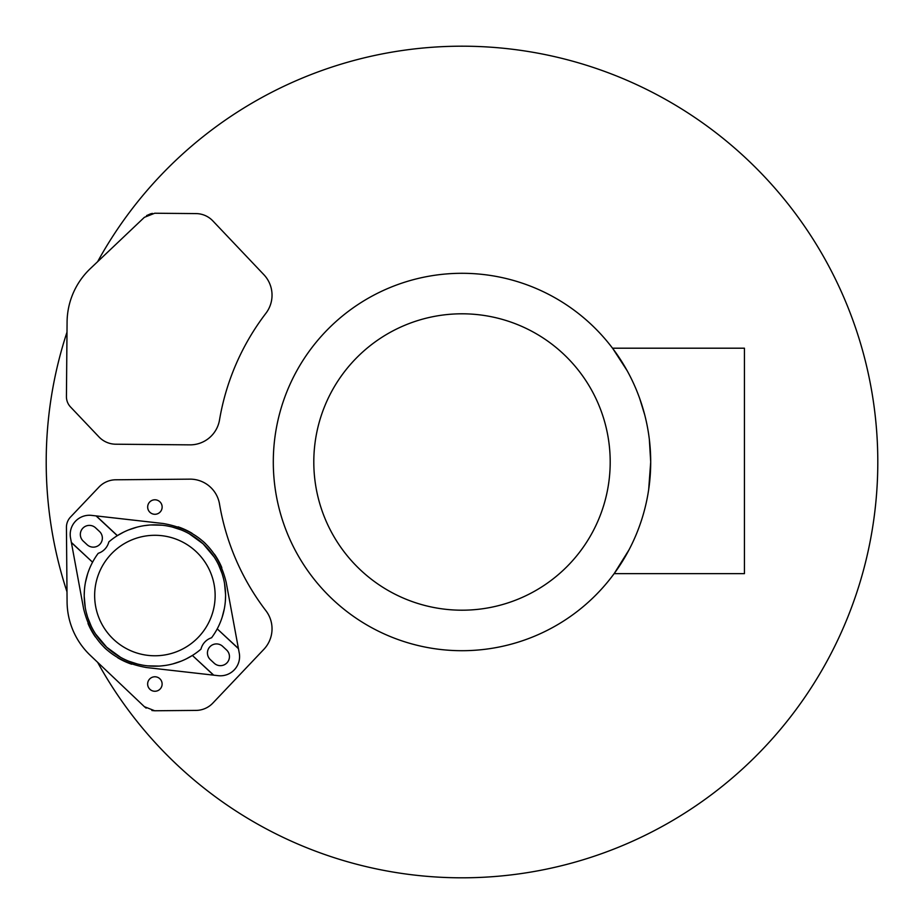<?xml version="1.0" encoding="UTF-8"?>
<svg xmlns="http://www.w3.org/2000/svg" width="924" height="924" viewBox="0 0 924 924"><rect width="100%" height="100%" fill="white"/><g stroke="black" fill="none" stroke-linecap="round" stroke-linejoin="round"><path stroke-width="1.39" d="M98.949 436.902L70.524 406.964A14.9 14.9 0 0 1 66.436 396.569L67.082 322.072A74.601 74.601 0 0 1 90.333 268.607L144.375 217.325L154.724 213.236L196.05 213.594A23.435 23.435 0 0 1 212.832 220.894L263.837 274.647A29.822 29.822 0 0 1 265.904 313.294A242.042 242.042 0 0 0 219.508 419.993A29.822 29.822 0 0 1 190.09 444.86L115.743 444.213A23.435 23.435 0 0 1 98.949 436.902M152.425 213.398L151.64 213.536M150.82 213.733L146.57 215.604M67.002 591.857A415.8 415.8 0 0 1 67.002 332.143M115.743 444.213L189.836 444.86M97.632 261.677A415.8 415.8 0 0 1 877.8 462A415.8 415.8 0 0 1 97.632 662.323M151.894 710.51L154.689 710.764L144.375 706.675L146.154 708.119M154.689 710.764L196.05 710.406A23.435 23.435 0 0 0 212.832 703.106L263.837 649.353A29.822 29.822 0 0 0 265.904 610.706A242.042 242.042 0 0 1 219.508 504.007A29.822 29.822 0 0 0 190.09 479.14L190.09 479.14A29.822 29.822 0 0 0 189.836 479.152L115.743 479.787L189.836 479.152A29.822 29.822 0 0 1 189.963 479.14M144.375 706.675L90.333 655.393A74.601 74.601 0 0 1 67.082 601.928L66.436 527.431A14.9 14.9 0 0 1 70.524 517.036L98.949 487.098A23.435 23.435 0 0 1 115.743 479.787M157.785 690.667A7.253 7.253 0 0 0 154.897 676.772A7.253 7.253 0 0 0 147.794 685.504A7.253 7.253 0 0 0 157.785 690.667M152.01 500.392A7.253 7.253 0 0 0 154.897 514.287A7.253 7.253 0 0 0 161.989 505.567A7.253 7.253 0 0 0 152.01 500.392M145.98 667.486A72.499 72.499 0 0 0 146.731 667.567C112.797 661.769 91.753 642.157 83.599 608.708L71.391 542.596L83.599 608.708A72.499 72.499 0 0 0 83.749 609.436M87.999 623.469A72.499 72.499 0 0 0 95.403 636.959M104.181 647.343A72.499 72.499 0 0 0 106.745 649.734M117.718 657.773A72.499 72.499 0 0 0 131.693 664.217M186.302 658.858L192.4 655.451L213.536 675.144L146.731 667.567L218.226 675.675A19.196 19.196 0 0 0 239.27 653.118L226.184 582.363A72.499 72.499 0 0 0 226.068 581.75M221.795 567.602A72.499 72.499 0 0 0 214.391 554.1M205.682 543.797A72.499 72.499 0 0 0 202.968 541.256M192.077 533.298A72.499 72.499 0 0 0 178.101 526.842M163.675 523.573A72.499 72.499 0 0 0 163.063 523.492L96.073 515.904L117.29 535.677L123.481 532.212M71.356 542.411L92.562 562.196L71.391 542.596L70.524 537.941A19.196 19.196 0 0 1 91.557 515.384L96.073 515.904M117.383 535.62L96.258 515.915L163.063 523.492C196.997 529.29 218.041 548.914 226.184 582.363L238.404 648.475L217.221 628.874L238.438 648.66M108.824 541.926A15.997 15.997 0 0 1 104.99 548.995A15.997 15.997 0 0 0 108.824 541.926A70.686 70.686 0 0 1 211.584 637.756A15.997 15.997 0 0 0 204.805 642.064A15.997 15.997 0 0 1 211.584 637.756M99.48 531.462L95.576 527.823A9.067 9.067 0 0 0 82.767 528.274A9.067 9.067 0 0 0 83.218 541.083L87.122 544.721A9.067 9.067 0 0 0 99.919 544.271A9.067 9.067 0 0 0 99.48 531.462M128.505 529.96L136.948 527.165M144.179 525.664L149.538 525.051M150.658 524.971L162.104 525.213M166.736 525.848L171.679 526.865M172.13 526.98L181.104 529.879M189.189 533.726L203.107 543.832L214.16 557.01M218.561 564.818L222.083 573.561M222.222 574L223.585 578.863M224.544 583.437L225.583 594.837M225.583 595.968L225.34 601.351M224.347 608.673L222.153 617.29M204.805 642.064A15.997 15.997 0 0 0 200.97 649.145A70.686 70.686 0 0 1 98.21 553.314A15.997 15.997 0 0 0 104.99 548.995M192.4 655.451L213.721 675.167M222.672 646.35A9.067 9.067 0 0 0 209.863 646.8A9.067 9.067 0 0 0 210.314 659.597L214.218 663.236A9.067 9.067 0 0 0 227.027 662.785A9.067 9.067 0 0 0 226.576 649.988L222.672 646.35M181.289 661.11L172.846 663.906M165.615 665.407L160.256 666.019M159.136 666.089L147.69 665.846M143.058 665.222L138.115 664.194M137.664 664.09L128.69 661.18M120.605 657.345L106.687 647.227L95.634 634.049M91.233 626.253L87.711 617.509M87.572 617.059L86.209 612.208M85.251 607.634L84.211 596.223M84.211 595.102L84.454 589.72M85.447 582.397L87.641 573.781M198.949 636.613A60.233 60.233 0 0 0 195.98 551.478A60.233 60.233 0 0 0 110.845 554.446A60.233 60.233 0 0 0 113.814 639.593A60.233 60.233 0 0 0 198.949 636.613M99.919 544.271A9.067 9.067 0 0 1 87.122 544.721M83.218 541.083A9.067 9.067 0 0 1 82.767 528.274M648.671 489.628L650.704 462L649.341 439.281M644.744 414.934L639.604 398.209M627.13 370.663L612.727 348.452M650.704 462A188.704 188.704 0 0 0 462 273.296A188.704 188.704 0 0 0 273.296 462A188.704 188.704 0 0 0 462 650.704A188.704 188.704 0 0 0 650.704 462M614.241 573.515L629.059 549.768M610.198 462A148.198 148.198 0 0 1 462 610.198A148.198 148.198 0 0 1 313.802 462A148.198 148.198 0 0 1 462 313.802A148.198 148.198 0 0 1 610.198 462M612.531 348.198L744.444 348.198L744.444 573.642L614.148 573.642"/></g></svg>
